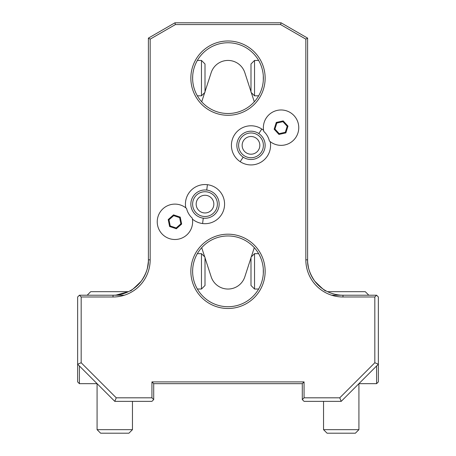 <?xml version="1.0" encoding="UTF-8"?>
<svg xmlns="http://www.w3.org/2000/svg" width="456" height="456" viewBox="0 0 456 456"><rect width="100%" height="100%" fill="white"/><g stroke="black" fill="none" stroke-linecap="round" stroke-linejoin="round"><path stroke-width="0.68" d="M339.748 397.82L341.213 401.36L304.067 401.36L302.294 399.587L304.067 397.82L339.748 397.82L374.826 362.742L378.36 364.213L378.36 381.9L376.593 383.667L358.906 383.667M341.213 401.36L378.36 364.213L378.36 296.987L376.593 295.22L342.98 295.22A35.38 35.38 0 0 1 307.606 259.84C307.247 266.407 309.624 273.503 314.725 281.13C322.25 288.625 325.96 291.846 325.846 290.791C326.804 291.264 319.588 288.089 313.808 279.853C309.373 272.642 307.304 265.973 307.606 259.84L307.606 38.122L305.833 39.142L280.594 24.567L175.406 24.567L150.166 39.142L150.166 259.84A37.147 37.147 0 0 1 113.02 296.993L81.174 296.987L81.174 362.742L116.251 397.82L114.787 401.36L77.64 364.213L81.174 362.742M374.826 362.742L374.826 296.987L376.593 295.22M374.826 296.987L342.98 296.987A37.147 37.147 0 0 1 305.833 259.84L305.833 39.142M151.933 397.82L153.706 399.587L153.706 383.667L151.933 381.9L151.933 397.82L116.251 397.82M151.933 381.9L304.067 381.9L304.067 397.82M265.147 271.337A37.147 37.147 0 0 1 228 308.49A37.147 37.147 0 0 1 190.853 271.337A37.147 37.147 0 0 1 228 234.19A37.147 37.147 0 0 1 265.147 271.337M265.147 78.136A37.147 37.147 0 0 1 228 115.282A37.147 37.147 0 0 1 190.853 78.136A37.147 37.147 0 0 1 228 40.983A37.147 37.147 0 0 1 265.147 78.136M192.415 219.102A19.568 19.568 0 0 0 224.426 206.528A19.568 19.568 0 0 0 207.412 184.697A19.568 19.568 0 0 0 185.791 207.845M263.585 130.37A19.568 19.568 0 0 0 234.675 134.554A19.568 19.568 0 0 0 261.864 161.629A19.568 19.568 0 0 0 270.208 141.628M153.706 383.667L302.294 383.667L302.294 399.587M302.294 383.667L304.067 381.9M79.407 365.98L79.407 383.667L97.094 383.667M376.593 365.98L376.593 383.667M175.406 24.567L174.933 22.8L148.394 38.122L148.394 259.84C148.753 266.407 146.376 273.503 141.274 281.13C133.75 288.625 130.04 291.846 130.154 290.791C129.196 291.264 136.412 288.089 142.192 279.853C146.627 272.642 148.696 265.973 148.394 259.84A35.38 35.38 0 0 1 113.02 295.22L79.407 295.22L81.174 296.987M124.345 295.22L106.47 295.22M116.052 295.089L128.438 291.68L90.715 291.68L87.176 295.22L98.165 295.22M150.166 251.883L150.166 259.84L148.394 259.84A35.38 35.38 0 0 1 128.438 291.68L128.301 291.749M124.767 293.214L124.351 293.356M122.248 293.995L121.741 294.131M114.028 295.209L115.043 295.163M130.142 290.797L130.536 290.58M133.101 288.967L133.973 288.346L133.101 288.967M134.623 287.856L135.728 286.966L134.645 287.844M135.951 286.778L137.068 285.787L135.951 286.778M137.951 284.943L138.516 284.367M139.667 283.108L140.271 282.401M140.784 281.768L141.611 280.674M142.084 280.012L142.568 279.294M143.344 278.063L144.689 275.606M145.84 273.053L146.285 271.879M146.843 270.208L147.094 269.348M147.721 266.714L147.841 266.087M147.972 265.301L148.274 262.776M148.354 261.601L147.482 267.82M144.871 275.242L144.25 276.461M143.857 277.174L143.452 277.881L143.857 277.174M142.717 279.066L141.001 281.483L142.717 279.066M140.408 282.235L138.06 284.835L140.408 282.235M137.347 285.524L136.885 285.958L137.347 285.524M143.372 278.017L144.233 276.496L143.372 278.017M148.183 263.739L148.268 262.821L148.183 263.739M148.28 262.719L148.217 263.408M148.092 264.457L147.328 268.47M145.515 273.828L145.23 274.478M144.637 275.709L144.381 276.205M136.15 286.613L137.068 285.787M125.839 292.815L125.354 292.997L125.839 292.815M148.394 251.883L148.394 207.657M150.166 215.705L150.166 205.89M331.654 295.22L349.53 295.22M357.835 295.22L368.824 295.22L365.284 291.68L327.562 291.68C332.743 294.091 337.885 295.271 342.98 295.22L342.98 296.987M342.336 295.214L341.971 295.209A35.38 35.38 0 0 1 340.957 295.163A35.38 35.38 0 0 0 341.971 295.209M340.7 295.146L340.102 295.106M338.928 294.986A35.38 35.38 0 0 0 339.948 295.089A35.38 35.38 0 0 1 338.928 294.986L338.74 294.964M337.867 294.85L337.32 294.764M336.152 294.553L335.821 294.49M334.259 294.131L333.752 293.995A35.38 35.38 0 0 1 333.091 293.812L332.732 293.704M331.586 293.333L330.714 293.026M328.212 291.988L327.727 291.76M332.669 293.687L331.603 293.339L332.669 293.687M330.56 292.969L330.161 292.815L330.56 292.969M338.717 294.964A35.38 35.38 0 0 1 337.907 294.855A35.38 35.38 0 0 0 338.717 294.964M336.876 294.69A35.38 35.38 0 0 1 336.043 294.536A35.38 35.38 0 0 0 336.876 294.69M335.838 294.49A35.38 35.38 0 0 1 334.795 294.262A35.38 35.38 0 0 0 335.838 294.49M333.752 293.995A35.38 35.38 0 0 1 333.091 293.812M327.562 291.68A35.38 35.38 0 0 1 307.606 259.84L305.833 259.84L305.833 251.883M307.743 262.969L308.455 267.569M308.467 267.598L308.701 268.59M308.889 269.296L309.003 269.69M309.413 271.018L309.835 272.215L309.413 271.018M310.502 273.868L310.775 274.483M313.3 279.095L313.813 279.864M314.224 280.446L314.936 281.403L314.224 280.446M315.563 282.201L316.139 282.885M317.171 284.037L317.855 284.749M318.647 285.524L319.092 285.935L318.647 285.524M320.243 286.944L321.32 287.816L320.243 286.944M321.919 288.266L322.278 288.528M323.008 289.041L323.771 289.549M322.916 288.979L322.096 288.397M317.347 284.225L317.917 284.806M315.643 282.298L316.036 282.766M311.744 276.456L311.397 275.783M310.878 274.706L310.656 274.221L310.878 274.706M310.143 273.001L309.727 271.913L310.143 273.001M322.945 288.996L322.004 288.329M319.987 286.727L318.772 285.638M315.09 281.603L314.395 280.685M313.905 279.99L313.471 279.357M309.151 270.18L308.9 269.331M308.735 268.721L308.558 267.997M309.407 270.995L309.835 272.215M314.167 280.366L314.936 281.403M318.607 285.484L319.092 285.935M320.209 286.915L321.32 287.816M307.606 38.122L281.067 22.8L280.594 24.567M174.933 22.8L281.067 22.8M148.394 38.122L150.166 39.142M79.407 295.22L77.64 296.987L77.64 381.9L79.407 383.667M153.706 399.587L151.933 401.36L114.787 401.36M305.833 215.243L305.833 205.89M307.606 207.657L307.606 251.883M323.538 401.36L323.538 429.66L358.918 429.66L358.918 383.667M323.538 429.66L327.077 433.2L355.378 433.2L358.918 429.66M97.082 383.667L97.082 429.66L132.462 429.66L132.462 401.36M97.082 429.66L100.622 433.2L128.923 433.2L132.462 429.66M192.7 268.972L192.62 271.337A35.38 35.38 0 0 1 228 235.963A35.38 35.38 0 0 1 263.38 271.337A35.38 35.38 0 0 1 228 306.717A35.38 35.38 0 0 1 192.62 271.337L192.7 273.708M196.148 286.744L195.972 286.362M197.357 289.018L201.466 289.03L201.466 253.65L197.357 253.661M192.797 274.882L192.934 276.057M193.11 277.214L193.327 278.359M193.384 278.644L193.526 279.3M193.572 279.488L193.851 280.594M194.159 281.654L194.484 282.674M194.535 282.823L194.826 283.643M195.185 284.561L195.521 285.376M195.858 286.123L196.171 286.784M196.456 287.36L196.707 287.844M263.152 275.35L263.203 274.882M262.89 277.214L262.673 278.359L262.89 277.214M262.616 278.639L262.474 279.306M262.428 279.488L262.149 280.594L262.428 279.488M261.841 281.654L261.282 283.341M261.328 283.21L261.18 283.621M260.661 284.943L260.53 285.245M258.643 289.018L254.533 289.03L250.994 285.49L250.994 257.19L254.533 253.65L254.533 289.03M259.293 287.844L259.544 287.36M260.627 285.017L260.815 284.561M262.468 279.328L262.627 278.605M263.3 273.708L263.3 268.972M263.14 275.435L263.066 276.057L263.14 275.435M192.626 272.05L192.626 271.748M192.848 267.33L192.797 267.797M193.11 265.466L193.327 264.315L193.11 265.466M193.526 263.374L193.384 264.041M193.572 263.186L193.851 262.086L193.572 263.186M194.159 261.026L194.718 259.339M193.532 263.351L193.372 264.075M260.142 256.557L259.937 256.118M258.643 253.661L254.533 253.65M263.374 270.613L263.374 270.932M263.203 267.797L263.066 266.623M262.89 265.466L262.673 264.32M262.616 264.035L262.474 263.38M262.428 263.186L262.149 262.086M261.841 261.026L261.516 260.005M261.465 259.857L261.174 259.036M260.815 258.119L260.479 257.304M259.544 255.32L259.293 254.83M195.339 257.731L195.464 257.44M196.707 254.83L196.456 255.32M195.373 257.663L195.185 258.119M194.672 259.47L194.82 259.059M201.466 289.03L205.006 285.49L205.006 257.19L201.466 253.65M250.994 257.811L244.826 276.803A17.687 17.687 0 0 1 211.174 276.803L205.006 257.811M204.704 256.888L201.706 247.665M251.296 256.888L254.294 247.665M192.626 78.54L192.62 78.136A35.38 35.38 0 0 1 228 42.756A35.38 35.38 0 0 1 263.38 78.136A35.38 35.38 0 0 1 228 113.51A35.38 35.38 0 0 1 192.62 78.136L192.7 80.501M197.357 95.811L201.466 95.823L201.466 60.443L197.357 60.454M192.797 81.675L192.934 82.849M193.11 84.007L193.327 85.158M193.384 85.437L193.526 86.093M193.572 86.287L193.851 87.387M194.159 88.447L194.484 89.467M194.535 89.615L194.826 90.436M195.185 91.354L195.521 92.169M195.858 92.916L196.171 93.583M196.456 94.153L196.707 94.643M192.626 78.859L192.7 75.764M263.152 82.143L263.203 81.675M262.89 84.007L262.673 85.158L262.89 84.007M262.616 85.432L262.474 86.099M262.428 86.287L262.149 87.387L262.428 86.287M261.841 88.447L261.282 90.134M261.328 90.003L261.18 90.413M260.661 91.741L260.524 92.049M258.643 95.811L254.533 95.823L250.994 92.283L250.994 63.982L254.533 60.443L254.533 95.823M259.293 94.643L259.544 94.153M260.627 91.81L260.815 91.354M262.468 86.121L262.627 85.397M263.3 80.501L263.3 75.764M263.14 82.234L263.066 82.849L263.14 82.234M192.848 74.123L192.797 74.59M193.11 72.259L193.327 71.113L193.11 72.259M193.526 70.167L193.384 70.84M193.572 69.985L193.851 68.879L193.572 69.985M194.159 67.819L194.718 66.131M194.672 66.268L194.82 65.852M195.47 64.222L195.339 64.53M193.532 70.15L193.372 70.868M260.142 63.35L259.852 62.728M258.643 60.454L254.533 60.443M259.829 62.689L260.028 63.11M263.374 77.406L263.374 77.725M263.203 74.59L263.066 73.416M262.89 72.259L262.673 71.113M262.616 70.828L262.474 70.173M262.428 69.985L262.149 68.879M261.841 67.819L261.516 66.798M261.465 66.65L261.174 65.829M260.815 64.912L260.479 64.096M259.544 62.113L259.293 61.628M196.707 61.628L196.456 62.113M195.373 64.456L195.185 64.912M201.466 95.823L205.006 92.283L205.006 63.982L201.466 60.443M205.006 91.662L211.174 72.669A17.687 17.687 0 0 1 244.826 72.669L250.994 91.662M251.296 92.585L254.294 101.808M204.704 92.585L201.706 101.808M186.567 208.483A17.687 17.687 0 0 0 158.694 214.782A17.687 17.687 0 0 0 173.183 239.411A17.687 17.687 0 0 0 192.232 218.116A18.947 18.947 0 0 1 186.567 208.483M206.745 190.072A14.153 14.153 0 0 1 219.045 205.861A14.153 14.153 0 0 1 203.262 218.162A14.153 14.153 0 0 1 190.961 202.379A14.153 14.153 0 0 1 206.745 190.072L207.412 184.697M206.528 191.828A12.38 12.38 0 0 1 217.29 205.645A12.38 12.38 0 0 1 203.479 216.406A12.38 12.38 0 0 1 192.717 202.595A12.38 12.38 0 0 1 206.528 191.828M206.089 195.339A8.846 8.846 0 0 0 196.228 203.028A8.846 8.846 0 0 0 203.917 212.895A8.846 8.846 0 0 0 213.778 205.206A8.846 8.846 0 0 0 206.089 195.339M168.207 219.558L169.621 226.507L176.347 228.758L181.653 224.056L180.24 217.113L173.519 214.861L168.207 219.558L168.982 219.82L170.23 225.965L176.181 227.954L180.878 223.799L179.63 217.654L173.679 215.66L168.982 219.82M169.621 226.507L170.23 225.965M173.519 214.861L173.679 215.66M180.24 217.113L179.63 217.654M181.653 224.056L180.878 223.799M176.347 228.758L176.181 227.954M270.015 141.474A17.687 17.687 0 0 0 297.403 134.457A17.687 17.687 0 0 0 283.068 110.09A17.687 17.687 0 0 0 263.625 130.615M269.382 140.944A18.907 18.907 0 0 0 263.785 131.431A17.687 17.687 0 0 1 282.794 110.061A17.687 17.687 0 0 1 297.295 134.708A17.687 17.687 0 0 1 269.382 140.944M283.193 120.903L276.273 122.442L274.147 129.208L278.941 134.429L285.866 132.89L287.987 126.124L283.193 120.903L282.948 121.678L276.826 123.046L274.945 129.025L279.186 133.648L285.313 132.286L287.195 126.301L282.948 121.678M276.273 122.442L276.826 123.046M287.987 126.124L287.195 126.301M285.866 132.89L285.313 132.286M278.941 134.429L279.186 133.648M274.147 129.208L274.945 129.025M243.185 157.155A14.153 14.153 0 0 1 239.195 137.541A14.153 14.153 0 0 1 258.808 133.551A14.153 14.153 0 0 1 262.798 153.165A14.153 14.153 0 0 1 243.185 157.155L240.198 161.675M244.165 155.678A12.38 12.38 0 0 1 240.671 138.521A12.38 12.38 0 0 1 257.828 135.027A12.38 12.38 0 0 1 261.322 152.19A12.38 12.38 0 0 1 244.165 155.678M246.115 152.731A8.846 8.846 0 0 0 258.37 150.235A8.846 8.846 0 0 0 255.879 137.98A8.846 8.846 0 0 0 243.618 140.471A8.846 8.846 0 0 0 246.115 152.731M113.02 296.987L113.02 295.22M203.262 218.162L202.595 223.543M258.808 133.551L261.795 129.037"/></g></svg>
